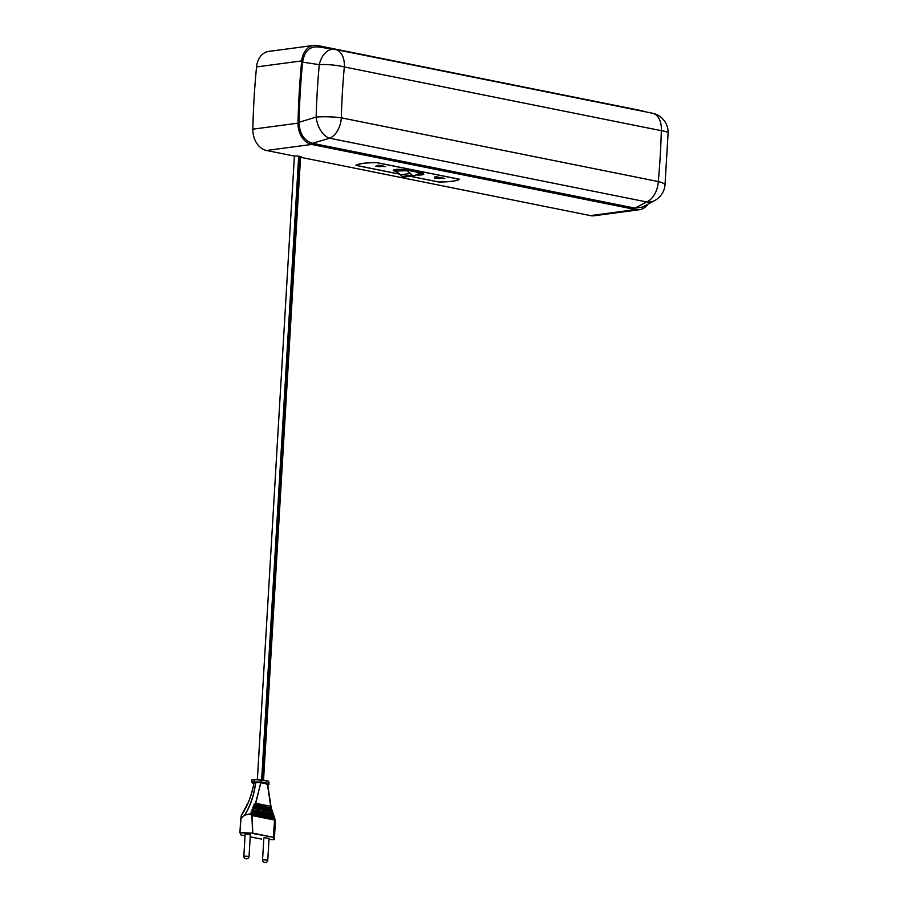 <?xml version="1.0" encoding="UTF-8"?>
<svg xmlns="http://www.w3.org/2000/svg" width="908" height="908" viewBox="0 0 908 908"><rect width="100%" height="100%" fill="white"/><g stroke="black" fill="none" stroke-linecap="round" stroke-linejoin="round"><path stroke-width="1.36" d="M245.773 833.998L245.137 834.236L243.843 856.074L249.053 856.392L250.347 834.543L245.773 833.998M264.489 837.755L263.853 838.005L262.56 859.842L267.769 860.148L269.063 838.311L264.489 837.755M252.957 807.303L253.899 808.37L272.616 811.922L253.899 808.37L252.481 809.278L253.718 808.075L253.207 806.633L271.776 810.617L273.569 814.646L252.946 810.719L251.289 811.321L251.891 813.046L250.824 813.682L251.891 812.694L274.477 817.234L273.978 816.508L250.994 811.979M251.289 811.321L252.764 810.424L252.299 808.983M253.207 806.633L254.592 805.725L254.002 804.863L254.785 805.646L271.617 809.039L272.139 811.162M274.341 839.435L275.169 825.497L274.341 839.446L273.353 837.267L274.636 819.175L250.449 813.954L274.693 818.823L273.433 837.324L252.606 833.43L251.891 815.498L250.506 814.328L251.891 815.498L274.602 820.06L252.083 815.498L252.799 833.135L239.894 832.591L241.199 815.736L239.916 832.715L240.722 818.664L244.683 815.112C250.404 805.759 254.036 794.954 255.557 782.696L253.99 782.9C251.811 795.238 247.578 806.134 241.301 815.566L240.836 818.494L244.683 815.112L250.824 813.682L244.785 815.123C250.517 805.759 254.138 794.954 255.67 782.685L260.925 782.401L255.545 803.24L253.809 804.942M254.036 804.272L270.947 807.916L267.383 784.024L260.732 782.685L255.784 803.33L270.947 806.327L267.565 783.74L271.299 808.46M245.807 806.962L241.244 815.6C247.521 806.156 251.754 795.26 253.934 782.923L252.901 783.468M253.809 782.571L260.403 782.356M271.072 807.689L270.947 806.338L255.545 803.24L254.002 804.863L271.276 808.392L271.083 807.734L274.477 817.586L251.891 813.046L251.471 811.616L273.671 816.088L272.956 813.761L252.015 809.652M271.889 810.39L271.753 809.21L254.785 805.646L253.139 807.235L272.014 811.026L272.684 813.341L252.208 809.584L252.946 810.356L273.433 814.476L274.806 818.38M246.658 805.317L246.942 804.386M245.228 808.313L245.535 807.711M243.401 811.661L244.343 810.05M644.294 111.57A19.567 14.721 82.4 0 0 641.525 110.662L317.562 45.525A19.567 14.721 82.4 0 0 313.816 45.4L268.654 51.438A19.567 14.721 82.4 0 0 256.544 66.931A652.398 490.74 82.4 0 0 252.844 129.174A19.567 14.721 82.4 0 0 266.521 150.478L294.521 156.119A3.916 0.647 3.4 0 1 298.857 156.187A3.916 0.647 3.4 0 1 301.388 156.936A3.916 0.647 3.4 0 1 300.559 157.288L590.472 215.616A19.567 14.721 82.4 0 0 594.218 215.752L639.38 209.714A19.567 14.721 82.4 0 0 648.017 204.118M420.676 172.554L422.81 172.27L420.688 172.463M415.013 171.408L417.555 171.408L415.013 171.408M383.097 166.436L385.707 166.516L383.097 166.436M379.51 165.982L382.064 165.767L379.521 165.892M378.057 165.256L378.988 165.154L378.148 165.358M442.491 178.002L443.921 178.218L442.491 178.002M440.925 177.423L438.7 177.696L440.925 177.423M434.626 177.06L437.179 176.856L434.637 176.969M415.841 174.972A7.832 1.294 -176.6 0 0 423.764 174.143A7.832 1.294 -176.6 0 0 421.062 172.997L406.285 170.023A7.832 1.294 -176.6 0 0 397.954 169.342A7.832 1.294 -176.6 0 0 393.357 170.25A7.832 1.294 -176.6 0 0 396.058 171.396L396.285 171.442M380.123 166.766L375.549 166.209L380.123 166.766M439.234 178.649L434.66 178.093L439.234 178.649M410.189 176.231L438.791 181.986A32.62 5.38 -176.6 0 0 459.244 179.251L376.627 162.634A32.62 5.38 -176.6 0 0 356.174 165.369L399.736 174.132M437.577 177.457L438.757 177.173L437.577 177.457M443.649 178.683L444.841 178.388L443.649 178.683M379.328 165.744L380.509 165.46L379.328 165.744M383.426 166.051L381.246 166.13L383.426 166.051M408.498 170.102L410.62 169.819L408.498 170.012M414.911 170.942L416.341 171.158L414.911 170.942M416.92 171.623L419.099 171.714L416.92 171.623M421.482 172.713L423.605 172.429L421.482 172.622M313.816 45.4A19.567 14.721 82.4 0 0 301.706 60.893A652.398 490.74 82.4 0 0 298.006 123.148A19.567 14.721 82.4 0 0 311.682 144.451L635.645 209.578A19.567 14.721 82.4 0 0 639.38 209.714M312.477 143.305L634.998 208.148L646.61 201.939L329.615 138.209L312.477 143.305C303.998 140.638 299.515 133.635 299.016 122.296L316.154 117.087A647.268 486.881 -97.6 0 1 319.276 64.661L302.591 62.119A651.093 489.752 82.4 0 0 299.016 122.296M302.591 62.119C304.384 51.279 309.583 46.217 318.209 46.955M651.887 113.114A19.567 12.485 101.4 0 1 652.398 113.205A19.567 12.485 101.4 0 1 661.319 130.684A19.567 2.713 -178.4 0 1 668.106 132.931L665.008 185.05A19.567 3.745 5.2 0 0 658.3 181.555A627.995 472.387 82.4 0 0 661.319 130.684L344.325 66.954A627.995 472.387 82.4 0 0 341.306 117.824L658.3 181.555A19.567 12.485 -78.6 0 1 646.61 201.939A19.567 15.799 61.9 0 0 654.747 200.52L642.524 207.058L634.998 208.148M410.019 176.254L438.734 182.031A32.881 5.425 -176.6 0 0 459.527 179.251L376.684 162.589A32.881 5.425 -176.6 0 0 355.891 165.369L399.815 174.2M394.435 169.66A7.832 1.294 -176.6 0 0 396.138 170.114L396.194 170.125M420.903 173.689A7.832 1.294 -176.6 0 0 422.765 173.439M396.331 169.41A8.478 1.396 -176.6 0 0 396.229 169.614L396.751 172.043A19.477 14.653 82.4 0 1 400.473 174.824L410.359 173.507A19.477 14.653 82.4 0 0 406.636 170.715L406.671 170.102M420.336 172.849L420.302 173.462A19.477 14.653 82.4 0 0 420.12 173.485A19.477 14.653 82.4 0 0 416.341 174.711L414.559 175.653L411.994 175.131L410.359 173.507M411.994 175.131L402.108 176.447L404.673 176.969L414.559 175.653M402.108 176.447L400.473 174.824M406.636 170.715L396.149 170.999M416.863 174.45L420.302 173.462M436.759 177.037L435.772 177.026L436.93 176.822M438.201 177.355L437.134 177.23L438.201 177.355M438.916 177.662L440.051 177.514L439.029 177.412M441.515 177.991L440.516 177.979L441.663 177.764M444.273 178.581L443.206 178.456L444.273 178.581M379.953 165.642L378.886 165.517L379.953 165.642M381.644 165.948L380.656 165.948L381.814 165.733M383.358 166.425L384.129 166.709M385.23 166.414L383.358 166.482M384.129 166.641L385.23 166.493M413.935 170.931L412.936 170.931L414.082 170.704M275.169 825.52L274.784 819.402M245.841 806.871L245.535 807.689M244.32 810.095L244.638 809.346M246.919 804.465L246.681 805.248M274.818 818.29L275.09 821.218M243.389 811.695L243.026 812.456M241.21 815.69L242.039 814.067M242.663 813.091L242.061 814.033M274.068 839.684L268.995 839.457L274.068 839.684L273.353 837.29L252.799 833.135L240.143 832.863L240.802 834.713M261.606 839.117L250.211 836.835L261.527 839.094M251.879 779.768L251.834 782.321L254.251 781.992L254.353 779.427L251.777 779.972L251.652 782.026L254.07 781.697L254.195 779.643L261.572 779.756L261.379 782.321L254.251 781.992L261.379 782.026L268.121 783.683L268.428 781.345L261.686 779.995L261.572 782.049L268.303 783.4L268.904 784.648L268.518 781.379L268.677 784.887L267.531 785.045L268.904 784.648L268.938 782.378M269.029 782.594L268.337 781.118L261.606 779.768M254.308 779.439L261.527 779.756M239.894 832.591L241.006 834.985L245.047 835.791L240.983 834.974M260.925 782.401L267.565 783.74M267.747 783.831L266.77 784.603M252.719 783.377L253.695 782.605M311.682 144.451L266.521 150.478M298.006 123.148L252.844 129.174M635.645 209.578L590.472 215.616M301.706 60.893L256.544 66.931M344.325 66.954A19.567 3.745 -174.8 0 0 319.276 64.661A19.567 12.803 98.3 0 1 334.36 49.293L334.36 49.293A19.567 12.803 98.3 0 1 334.893 49.384A19.567 12.485 101.4 0 1 335.404 49.475A19.567 12.485 101.4 0 1 344.325 66.954M316.154 117.087A19.567 2.713 1.6 0 1 341.306 117.824A19.567 12.485 -78.6 0 1 329.615 138.209A19.567 11.691 73.4 0 1 316.154 117.087M654.747 200.52L654.747 200.52A19.567 19.567 0 0 0 665.008 185.05M396.138 170.114L396.058 171.396M298.698 156.165L261.652 779.768M299.685 156.301L262.639 779.972M250.358 814.487L250.313 813.761M268.303 781.107L254.399 779.427M251.709 779.995L251.584 782.049M317.573 46.853L334.36 49.293A19.567 19.567 0 0 1 335.404 49.475L652.398 113.205A19.567 19.567 0 0 1 668.106 132.931M435.965 177.798A2.349 2.349 0 0 0 438.598 177.957M376.865 165.914A2.349 2.349 0 0 0 379.487 166.073M420.96 173.598L420.994 172.985M294.396 156.085L257.361 779.563M300.605 156.505L263.547 780.154M245.228 808.324L244.661 809.278M243.038 812.433L242.663 813.08M275.169 825.497L275.113 821.32M243.843 856.074A2.61 2.61 0 0 0 246.295 858.832A2.61 2.61 0 0 0 249.053 856.392M262.56 859.842A2.61 2.61 0 0 0 265.011 862.6A2.61 2.61 0 0 0 267.769 860.148"/></g></svg>
